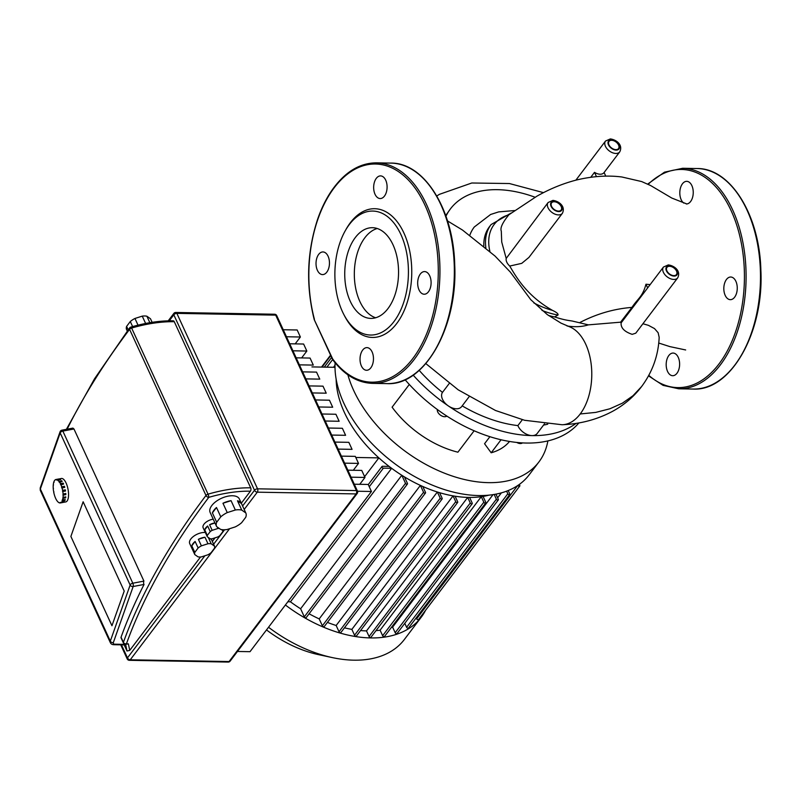 <?xml version="1.0" encoding="UTF-8"?>
<svg xmlns="http://www.w3.org/2000/svg" width="801" height="801" viewBox="0 0 801 801"><rect width="100%" height="100%" fill="white"/><g stroke="black" fill="none" stroke-linecap="round" stroke-linejoin="round"><path stroke-width="1.2" d="M377.241 228.505A45.367 26.904 -89 0 0 359.849 301.446A45.367 26.904 -89 0 0 375.649 317.767M393.031 244.836A45.367 26.904 -89 0 0 372.455 227.694A45.367 26.904 -89 0 0 347.704 253.126A45.367 26.904 -89 0 0 350.257 301.276A45.367 26.904 -89 0 0 370.843 318.408A45.367 26.904 -89 0 0 395.584 292.986A45.367 26.904 -89 0 0 393.031 244.836M343.819 314.493L344.67 316.115A64.38 38.188 -89 0 0 397.656 322.242A64.38 38.188 -89 0 0 403.924 233.031A64.38 38.188 -89 0 0 346.212 229.056L345.311 230.658A61.997 36.766 -89 0 0 342.417 311.619A61.997 36.766 -89 0 0 343.819 314.493A61.997 36.766 -89 0 0 394.843 320.39A61.997 36.766 -89 0 0 400.88 234.483A61.997 36.766 -89 0 0 345.311 230.658M362.673 350.087A11.324 6.718 -89 0 0 360.35 362.623A11.324 6.718 -89 0 0 366.548 370.272A11.324 6.718 -89 0 0 370.833 367.819A11.324 6.718 -89 0 0 373.146 355.274A11.324 6.718 -89 0 0 366.948 347.624A11.324 6.718 -89 0 0 362.673 350.087M419.053 289.952A11.324 6.718 -89 0 0 424.19 294.227A11.324 6.718 -89 0 0 430.367 287.879A11.324 6.718 -89 0 0 429.726 275.864A11.324 6.718 -89 0 0 424.59 271.579A11.324 6.718 -89 0 0 418.412 277.927A11.324 6.718 -89 0 0 419.053 289.952M384.46 196.085A11.324 6.718 -89 0 0 386.773 183.549A11.324 6.718 -89 0 0 380.575 175.9A11.324 6.718 -89 0 0 376.3 178.353A11.324 6.718 -89 0 0 373.977 190.898A11.324 6.718 -89 0 0 380.175 198.548A11.324 6.718 -89 0 0 384.46 196.085M328.08 256.22A11.324 6.718 -89 0 0 322.943 251.945A11.324 6.718 -89 0 0 316.765 258.292A11.324 6.718 -89 0 0 317.396 270.307A11.324 6.718 -89 0 0 322.543 274.593A11.324 6.718 -89 0 0 328.72 268.245A11.324 6.718 -89 0 0 328.08 256.22M332.655 359.649L314.292 319.789A1.191 0.601 -24.7 0 1 314.413 319.269A109.086 64.701 -89 0 1 370.302 164.275A109.086 64.701 -89 0 1 435.063 305.071A109.086 64.701 -89 0 1 332.655 358.918A1.191 0.761 143.3 0 0 332.655 359.649C344.22 374.938 357.526 382.838 372.565 383.369A110.278 65.402 -89 0 0 439.919 274.272A110.278 65.402 -89 0 0 376.49 162.843C359.319 162.943 344.28 172.365 331.354 191.119C325.887 199.219 321.331 208.54 317.677 219.073C306.913 251.965 305.762 285.466 314.222 319.599L332.655 358.918A1.191 0.601 155.3 0 0 332.525 359.439A1.191 0.601 155.3 0 0 332.585 359.519M128.19 329.822L126.608 326.387A13.116 6.658 155.3 0 0 126.568 329.531L127.269 331.043M245.777 512.92L241.782 510.117L237.486 500.785L241.491 503.589L245.777 512.92A16.09 8.17 -24.7 0 1 245.837 513.03A16.09 8.17 -24.7 0 1 245.737 517.286L241.642 522.683A16.09 8.17 -24.7 0 1 235.174 526.928L227.073 529.521A16.09 8.17 -24.7 0 1 220.645 529.401L216.64 526.597A16.09 8.17 -24.7 0 1 216.59 526.487A16.09 8.17 -24.7 0 1 216.691 522.242L212.395 512.9A16.09 8.17 -24.7 0 1 213.967 510.197A16.09 8.17 -24.7 0 1 216.49 507.504L220.786 516.835L216.691 522.242M212.355 517.266L216.54 526.377M216.59 526.487L210.152 512.49A16.09 8.17 -24.7 0 1 211.814 505.531A16.09 8.17 -24.7 0 1 227.023 496.38A16.09 8.17 -24.7 0 1 239.399 499.033L245.837 513.03M222.348 529.701L222.728 530.512A8.34 4.235 -24.7 0 1 222.708 531.814L219.794 535.669A8.34 4.235 -24.7 0 1 217.852 536.94L212.075 538.793A8.34 4.235 -24.7 0 1 210.162 538.753L207.299 536.75A8.34 4.235 -24.7 0 1 207.309 535.448L204.736 529.851A8.34 4.235 -24.7 0 1 205.717 527.919A8.34 4.235 -24.7 0 1 207.659 525.997L210.232 531.594L207.309 535.448M205.046 531.864A8.34 4.235 -24.7 0 1 204.856 531.524A8.34 4.235 -24.7 0 1 204.726 531.153L207.299 536.75M204.856 531.524L203.134 527.789A8.34 4.235 -24.7 0 1 204.005 524.184A8.34 4.235 -24.7 0 1 213.236 519.188M210.363 538.783L211.464 539.554L214.468 546.092A10.733 5.447 -24.7 0 1 214.448 548.284L211.124 552.67A10.733 5.447 -24.7 0 1 207.859 554.813L201.281 556.925A10.733 5.447 -24.7 0 1 198.037 556.865L194.783 554.582A10.733 5.447 -24.7 0 1 194.803 552.38L191.799 545.851A10.733 5.447 -24.7 0 1 192.981 543.649A10.733 5.447 -24.7 0 1 195.124 541.466L198.137 547.994L194.803 552.38M191.99 548.515A10.733 5.447 -24.7 0 1 191.87 548.284A10.733 5.447 -24.7 0 1 191.779 548.044L194.783 554.582M191.87 548.284L189.727 543.619A10.733 5.447 -24.7 0 1 190.838 538.983A10.733 5.447 -24.7 0 1 205.346 532.505M191.799 545.851L195.124 541.466M198.388 539.323L204.976 537.221L207.98 543.749L201.401 545.851L198.388 539.323A10.733 5.447 -24.7 0 1 204.976 537.221M214.468 546.092L211.214 543.809L208.29 537.451M211.084 538.823A10.733 5.447 -24.7 0 1 211.374 539.323A10.733 5.447 -24.7 0 1 211.464 539.554M207.98 543.749A10.733 5.447 -24.7 0 1 211.214 543.809M198.137 547.994A10.733 5.447 -24.7 0 1 201.401 545.851M204.736 529.851L207.659 525.997M222.728 530.512L221.356 529.551M217.291 527.048L217.942 528.48L212.165 530.332L209.592 524.735L214.988 523.003M209.592 524.735A8.34 4.235 -24.7 0 1 214.948 522.923M210.232 531.594A8.34 4.235 -24.7 0 1 212.165 530.332M217.942 528.48A8.34 4.235 -24.7 0 1 219.304 528.46M212.395 512.9L216.49 507.504M237.486 500.785A16.09 8.17 -24.7 0 1 241.491 503.589M222.958 503.258L231.058 500.665L235.354 510.007L227.254 512.59L222.958 503.258A16.09 8.17 -24.7 0 1 231.058 500.665M220.786 516.835A16.09 8.17 -24.7 0 1 227.254 512.59M235.354 510.007A16.09 8.17 -24.7 0 1 241.782 510.117M149.847 322.693L146.873 316.215L150.478 318.748L152.13 322.332M138.022 325.156L134.948 318.468L142.248 316.135L145.622 323.464M126.608 326.387L130.293 321.521L132.616 326.578M146.873 316.215A13.116 6.658 155.3 0 0 142.248 316.135M134.948 318.468A13.116 6.658 155.3 0 0 130.293 321.521M70.878 536.44L83.134 501.766L124.215 591.078L111.95 625.751L70.878 536.44L83.134 501.766L124.215 591.078L111.95 625.751L70.878 536.44M286.478 336.76L300.385 337.001L297.161 329.982L283.244 329.742M300.385 337.001L295.179 343.879M292.936 350.798L306.843 351.048L303.619 344.03L289.702 343.779M306.843 351.048L301.637 357.917M299.394 364.845L313.301 365.096L310.077 358.067L296.16 357.827M305.852 378.883L319.769 379.133L316.535 372.115L302.618 371.864M312.31 392.931L326.227 393.181L322.993 386.152L309.076 385.912M318.768 406.978L332.685 407.218L329.451 400.2L315.544 399.949M325.226 421.016L339.143 421.266L335.909 414.247L322.002 413.997M331.684 435.063L345.601 435.303L342.367 428.285L328.46 428.034M338.142 449.101L352.06 449.351L348.835 442.332L334.918 442.082M344.61 463.148L358.518 463.399L355.294 456.37L341.376 456.129M358.518 463.399L353.311 470.267M351.068 477.186L364.976 477.436L361.752 470.417L347.834 470.167M364.976 477.436L359.769 484.305M357.516 491.233L371.434 491.484L368.21 484.455L354.292 484.215M237.456 651.463L250.012 651.684L371.434 491.484M130.833 327.088A2.383 2.383 0 0 0 129.602 327.939L129.602 327.939A2.383 1.492 37.1 0 0 129.582 329.351A2.383 1.212 -24.7 0 1 131.624 328.05A2.383 0.571 -106.3 0 0 130.833 327.088C145.922 322.713 160.04 320.62 173.186 320.811A2.383 1.412 91 0 1 174.278 321.712L250.683 487.829A2.383 1.412 91 0 1 250.413 491.183L241.311 503.198M215.048 537.841L212.325 541.426M200.53 556.985L129.732 650.392L126.999 651.003L124.195 644.895M129.732 650.392L128.37 643.854L125.527 644.344A2.383 1.412 -89 0 0 126.428 643.824A2.383 1.842 -160.1 0 1 123.404 642.352A2.383 1.212 155.3 0 0 123.404 642.953A2.383 2.383 0 0 0 125.527 644.344M123.404 642.953L121.041 637.816A2.383 1.212 -24.7 0 1 121.051 637.226A812.675 412.465 155.3 0 1 144.05 584.46L133.166 586.502A2.383 0.911 -100.6 0 0 132.816 583.208A2.383 1.212 155.3 0 0 130.393 584.6A2.383 1.212 155.3 0 0 130.142 585.04A2.383 1.842 19.5 0 0 133.166 586.502L113.341 642.582A2.383 1.842 -160.5 0 1 110.318 641.12A5.957 3.024 155.3 0 0 110.318 642.592C110.949 643.994 112.18 644.695 114.002 644.715A2.383 1.412 -89 0 0 114.903 644.194A3.574 1.812 -24.7 0 1 113.341 642.582M124.235 643.934L124.335 644.895L114.002 644.715M143.559 580.515L143.699 584.88M61.907 430.177L72.921 428.104L73.972 428.996L143.94 581.115L132.816 583.208L62.848 431.088A2.383 0.911 -100.6 0 0 61.907 430.177A2.383 2.383 0 0 0 60.095 431.719A2.383 1.842 19.5 0 0 60.175 432.92A2.383 1.212 -24.7 0 1 60.425 432.48A2.383 1.212 -24.7 0 1 62.848 431.088L73.972 428.996M62.318 500.895L62.358 499.724L65.281 499.674A11.925 4.546 79.4 0 1 65.161 500.044A11.925 4.546 79.4 0 1 65.031 500.385L62.318 500.895A11.925 4.546 79.4 0 1 61.647 502.087L64.35 501.586A11.925 4.546 79.4 0 1 63.98 501.967L61.266 502.477A11.925 4.546 79.4 0 1 60.375 502.938L63.079 502.427A11.925 4.546 79.4 0 1 63.069 502.427A11.925 4.546 79.4 0 1 63.059 502.427L65.782 501.917A11.925 4.546 79.4 0 0 67.865 499.534A11.925 4.546 79.4 0 0 67.224 486.037A11.925 4.546 79.4 0 0 61.377 478.487L58.663 479.048M60.365 502.878L59.915 502.958A11.925 4.546 79.4 0 1 58.884 502.627L58.393 502.297A11.925 4.546 79.4 0 1 57.332 501.206L56.841 500.545A11.925 4.546 79.4 0 1 55.85 498.813L55.429 497.882A11.925 4.546 79.4 0 1 54.608 495.669L54.278 494.557A11.925 4.546 79.4 0 1 53.697 492.094L53.697 492.094M53.927 492.074L53.497 490.913A11.925 4.546 79.4 0 1 53.236 488.43L53.467 488.39M53.236 488.43L53.186 487.308A11.925 4.546 79.4 0 1 53.246 485.036L53.527 484.985M53.246 485.036L53.357 484.074A11.925 4.546 79.4 0 1 53.747 482.252L54.138 482.182M55.94 479.509L58.653 478.998A11.925 4.546 79.4 0 1 59.104 478.968L56.4 479.479L56.501 480.049L55.94 479.509A11.925 4.546 79.4 0 0 55.049 479.959L54.678 480.35A11.925 4.546 79.4 0 0 53.997 481.541L53.747 482.252M60.135 479.298A11.925 4.546 79.4 0 1 60.636 479.639L57.922 480.149L57.952 480.69L57.432 479.809L60.155 479.729M61.697 480.72A11.925 4.546 79.4 0 1 62.178 481.391L59.424 482.372L58.934 481.701L61.697 480.72L61.837 481.451M58.934 481.701L61.647 481.191M63.169 483.123A11.925 4.546 79.4 0 1 63.599 484.054L60.766 484.905L60.465 483.624L63.169 483.123L63.339 484.104M60.335 483.974L63.049 483.464M64.42 486.257A11.925 4.546 79.4 0 1 64.751 487.368L61.867 488.069L61.537 486.958L64.42 486.257L64.531 487.409M61.537 486.958L64.24 486.447M62.618 490.342L65.322 489.842A11.925 4.546 79.4 0 1 65.522 491.013L62.598 491.534L62.618 490.342A11.925 4.546 79.4 0 0 62.047 487.879M65.111 489.882L65.522 491.013M62.598 491.534L65.302 491.023M63.079 494.007L65.792 493.496A11.925 4.546 79.4 0 1 65.842 494.628L63.129 495.138L63.079 494.007A11.925 4.546 79.4 0 0 62.818 491.524M65.562 493.546L65.842 494.628M62.889 494.968L65.602 494.457M63.069 497.401L65.772 496.89A11.925 4.546 79.4 0 1 65.672 497.852L62.959 498.362L63.069 497.401A11.925 4.546 79.4 0 0 63.129 495.138M65.502 496.94L65.672 497.852M62.728 498.042L65.432 497.531M64.881 499.744L65.031 500.385M62.108 500.445L64.821 499.934M59.915 502.958L60.275 502.357L60.375 502.938M56.4 479.479A11.925 4.546 79.4 0 1 57.432 479.809M57.922 480.149A11.925 4.546 79.4 0 1 58.984 481.231M59.474 481.892A11.925 4.546 79.4 0 1 60.465 483.624M60.896 484.565A11.925 4.546 79.4 0 1 61.717 486.768M62.959 498.362A11.925 4.546 79.4 0 1 62.568 500.184M425.521 610.362A115.644 72.28 -142.8 0 1 421.206 617.261A115.644 72.28 -142.8 0 1 370.683 637.926A115.644 72.28 -142.8 0 1 285.386 605.005M421.206 617.261L404.345 639.508A115.644 72.28 -142.8 0 1 353.822 660.174A115.644 72.28 -142.8 0 1 332.445 657.621A115.644 72.28 -142.8 0 1 268.525 627.253M266.503 629.916A94.188 58.863 37.2 0 0 318.558 654.647L332.445 657.621M366.498 630.908L369.081 636.515A1.191 0.741 -142.8 0 0 370.983 637.246L472.179 503.749A1.191 0.741 -142.8 0 0 472.19 503.048L469.606 497.441A106.703 66.693 -142.8 0 1 468.655 497.431A106.703 66.693 -142.8 0 1 467.694 497.401L366.498 630.908A106.703 66.693 -142.8 0 1 360.56 630.547M469.606 497.441A106.703 66.693 37.2 0 0 481.281 496.68L380.095 630.187A106.703 66.693 -142.8 0 1 375.989 630.647M483.063 496.41A106.703 66.693 -142.8 0 1 481.281 496.68L483.824 502.207A1.191 0.741 37.2 0 0 485.746 502.237L483.063 496.41A106.703 66.693 37.2 0 0 489.061 495.118M336.15 379.203A106.703 66.693 37.2 0 0 378.863 457.882A106.703 66.693 37.2 0 0 389.116 466.412L382.498 466.292A1.191 0.741 37.2 0 0 383.359 468.164L391.639 468.305A106.703 66.693 -142.8 0 1 389.116 466.412M391.639 468.305A106.703 66.693 37.2 0 0 401.802 475.263L300.615 608.77A106.703 66.693 -142.8 0 1 290.443 601.811L391.639 468.305M404.465 476.915A106.703 66.693 -142.8 0 1 401.802 475.263L405.506 483.323A1.191 0.741 -142.8 0 0 407.429 483.353L404.465 476.915A106.703 66.693 37.2 0 0 420.385 485.396L319.199 618.903A106.703 66.693 -142.8 0 1 309.096 613.776M422.788 486.477A106.703 66.693 -142.8 0 1 420.385 485.396L423.559 492.295A1.191 0.741 -142.8 0 0 425.481 492.325L422.788 486.477A106.703 66.693 37.2 0 0 437.346 491.994L336.16 625.491A106.703 66.693 -142.8 0 1 327.409 622.397M439.569 492.675A106.703 66.693 -142.8 0 1 437.346 491.994L440.22 498.222A1.191 0.741 -142.8 0 0 442.132 498.262L439.569 492.675A106.703 66.693 37.2 0 0 453.066 495.879L351.869 629.376A106.703 66.693 -142.8 0 1 344.46 627.824M455.118 496.219A106.703 66.693 -142.8 0 1 453.066 495.879L455.739 501.706A1.191 0.741 -142.8 0 0 457.661 501.746L455.118 496.219A106.703 66.693 37.2 0 0 467.694 497.401L470.267 503.008A1.191 0.741 -142.8 0 0 472.179 503.749M333.496 367.289L335.008 365.286M355.794 457.471L378.863 457.882L364.625 476.665M493.066 494.607L392.62 627.133A106.703 66.693 -142.8 0 1 391.238 627.614M501.406 492.835L497.631 497.811M335.008 367.319L311.929 366.908M517.887 485.416A1.191 0.741 37.2 0 0 519.749 485.346L519.318 484.415M506.592 491.153L507.804 493.786A1.191 0.741 37.2 0 0 509.726 493.816L508.204 490.522M494.177 494.437L496.38 499.223A1.191 0.741 37.2 0 0 498.292 499.253L495.929 494.117M332.085 358.468A1.191 0.741 -142.8 0 1 331.644 357.506M519.739 486.047L418.553 619.553A1.191 0.741 -142.8 0 1 416.64 618.813L416.21 617.881M509.716 494.527L408.52 628.024A1.191 0.741 -142.8 0 1 406.618 627.293L404.785 623.318M498.282 499.954L397.096 633.461A1.191 0.741 -142.8 0 1 395.183 632.72L392.62 627.133M485.736 502.948L384.54 636.445A1.191 0.741 -142.8 0 1 382.638 635.714L380.095 630.187M457.651 502.447L356.465 635.944A1.191 0.741 -142.8 0 1 354.553 635.213L351.869 629.376M442.122 498.963L340.936 632.46A1.191 0.741 -142.8 0 1 339.023 631.729L336.16 625.491M425.471 493.026L324.285 626.532A1.191 0.741 -142.8 0 1 322.372 625.791L319.199 618.903M407.419 484.054L306.232 617.561A1.191 0.741 -142.8 0 1 304.32 616.82L300.615 608.77M290.443 601.811L287.849 601.761M547.874 440.89A115.644 72.28 -142.8 0 1 538.923 461.947A115.644 72.28 -142.8 0 1 410.372 454.938A115.644 72.28 -142.8 0 1 347.874 374.818M538.923 461.947L529.141 474.853A115.644 72.28 -142.8 0 1 400.6 467.844A115.644 72.28 -142.8 0 1 335.108 362.783M437.326 409.521A5.957 3.725 37.2 0 0 440.66 415.288A5.957 3.725 37.2 0 0 446.848 416.089M516.735 442.422A5.957 3.725 37.2 0 0 522.502 442.883M576.059 423.379A123.985 77.497 -142.8 0 1 531.994 435.604A123.985 77.497 -142.8 0 1 448.34 405.927A123.985 77.497 -142.8 0 1 413.176 375.128M405.096 379.734A123.985 77.497 37.2 0 0 442.723 413.336A123.985 77.497 37.2 0 0 578.893 422.918M462.187 405.867A112.07 70.037 37.2 0 0 517.887 425.601A11.925 7.449 37.2 0 0 531.994 435.604A11.925 7.449 37.2 0 0 537.201 433.471L544.48 423.869M543.569 425.081A112.07 70.037 37.2 0 0 547.744 424.2M419.203 370.362A112.07 70.037 37.2 0 0 442.482 392.39A11.925 7.449 37.2 0 0 448.34 405.927A11.925 7.449 37.2 0 0 461.596 406.648L469.026 396.835M517.887 425.601L522.342 419.724M442.482 392.39L449.311 383.389M509.546 441.441A79.88 49.922 -142.8 0 1 491.183 452.785L484.555 443.734L489.902 436.675M491.183 452.785L501.066 439.749M409.301 384.48L392.1 407.178A79.88 49.922 -142.8 0 0 457.902 452.195L474.142 430.768M668.825 355.524A11.324 6.718 91 0 1 673.1 353.061A11.324 6.718 91 0 1 679.298 360.71A11.324 6.718 91 0 1 676.975 373.256A11.324 6.718 91 0 1 672.7 375.709A11.324 6.718 91 0 1 666.502 368.06A11.324 6.718 91 0 1 668.825 355.524M725.195 295.389A11.324 6.718 91 0 1 724.565 283.364A11.324 6.718 91 0 1 730.742 277.016A11.324 6.718 91 0 1 735.879 281.301A11.324 6.718 91 0 1 736.519 293.316A11.324 6.718 91 0 1 730.342 299.664A11.324 6.718 91 0 1 725.195 295.389M683.824 203.114A11.324 6.718 91 0 1 682.452 183.789A11.324 6.718 91 0 1 686.727 181.336A11.324 6.718 91 0 1 692.925 188.986A11.324 6.718 91 0 1 690.602 201.522A11.324 6.718 91 0 1 686.327 203.985M603.954 172.716L604.104 172.515A8.941 5.587 -142.8 0 1 604.024 172.615A8.941 5.587 -142.8 0 1 600.119 174.218A8.941 5.587 -142.8 0 1 594.502 172.345L590.788 177.251M677.716 277.837L635.764 333.186L632.189 334.347C624.38 331.714 620.695 327.899 621.125 322.903L647.649 287.899A8.941 5.587 -142.8 0 1 647.729 287.809L663.468 267.033A8.941 5.587 37.2 0 0 664.95 274.743A8.941 5.587 37.2 0 0 673.811 279.439A8.941 5.587 37.2 0 0 677.716 277.837C681.341 270.528 673.671 265.481 668.274 264.921L663.468 267.033M611.624 140.305A5.957 3.725 -142.8 0 1 617.521 143.429A5.957 3.725 -142.8 0 1 618.522 148.565A5.957 3.725 -142.8 0 1 615.909 149.637A5.957 3.725 -142.8 0 1 610.012 146.503A5.957 3.725 -142.8 0 1 609.02 141.366A5.957 3.725 -142.8 0 1 611.624 140.305M669.566 266.292A5.957 3.725 -142.8 0 1 675.473 269.416A5.957 3.725 -142.8 0 1 676.465 274.553A5.957 3.725 -142.8 0 1 673.861 275.624A5.957 3.725 -142.8 0 1 667.954 272.49A5.957 3.725 -142.8 0 1 666.963 267.354A5.957 3.725 -142.8 0 1 669.566 266.292M554.222 201.762A5.957 3.725 -142.8 0 1 560.119 204.886A5.957 3.725 -142.8 0 1 561.121 210.032A5.957 3.725 -142.8 0 1 558.517 211.094A5.957 3.725 -142.8 0 1 552.61 207.97A5.957 3.725 -142.8 0 1 551.619 202.823A5.957 3.725 -142.8 0 1 554.222 201.762M562.372 213.316L528.94 257.411L521.741 263.359L509.736 266.052A8.941 5.587 -142.8 0 1 506.202 258.433L548.114 202.513A8.941 5.587 37.2 0 0 549.606 210.212A8.941 5.587 37.2 0 0 558.457 214.908A8.941 5.587 37.2 0 0 562.372 213.316C565.987 206.007 558.317 200.951 552.92 200.39L548.114 202.513M596.465 176.62L594.502 172.345M445.957 216.21A107.745 67.334 -142.8 0 1 450.392 208.941L445.716 215.529M534.678 197.457L534.597 197.056A107.745 67.334 -142.8 0 0 450.392 208.941M506.202 258.433L501.726 242.032L501.296 231.099C499.974 228.075 502.497 222.628 508.885 214.778L536.99 196.135C549.887 188.846 563.133 183.439 576.74 179.945C592.75 176.16 607.789 175.169 621.876 176.991L641.661 181.567L650.672 185.562L671.829 198.067L686.827 203.955M621.125 322.903L620.575 322.182L588.345 324.866L572.995 321.211C569.912 320.46 566.247 320.7 554.632 316.936L558.017 315.023C558.437 313.872 556.585 312.32 552.45 310.357C526.688 295.719 516.194 276.986 509.736 266.052M647.649 287.899L645.966 284.235L650.162 284.585M620.575 322.182L631.949 307.404C637.726 298.553 642.642 296.891 645.966 284.235M604.104 172.525L605.776 176.17M588.345 324.866C582.267 326.828 575.178 327.209 567.058 325.997M447.509 220.916L462.477 230.037L495.048 256.07L510.367 272.13L530.783 299.694L547.203 314.533L560.96 323.103L569.601 326.798A49.632 29.437 -89 0 1 591.188 364.245A49.632 29.437 -89 0 1 580.214 413.967A49.632 29.437 -89 0 1 573.166 420.915A49.632 29.437 -89 0 1 562.632 424.72A49.632 29.437 -89 0 1 562.052 424.74L524.575 420.285L495.509 410.492L458.222 389.847L425.822 363.584M580.214 413.967L595.784 412.395L609.911 408.77L622.377 403.173L632.98 395.734L641.631 386.523C652.515 371.834 658.362 355.434 659.173 337.321L658.132 332.715L654.497 328.58L648.43 325.336L642.923 323.744M554.632 316.936A65.872 41.171 -142.8 0 1 548.435 315.434M483.834 246.127A65.872 41.171 -142.8 0 1 489.401 226.783L491.083 224.56A65.872 41.171 37.2 0 0 485.867 247.839M469.837 235.154A77.797 48.621 -142.8 0 1 474.252 227.033A77.797 48.621 -142.8 0 1 474.262 227.013L474.282 227.003A77.797 48.621 37.2 0 0 469.847 235.154M386.953 383.619A110.278 65.402 -89 0 0 454.317 274.533A110.278 65.402 -89 0 0 390.888 163.104L376.48 162.843M128.37 643.854L126.428 643.824A810.292 411.253 -24.7 0 1 208.771 497.361A2.383 0.571 -106.3 0 0 208.03 494.167A2.383 1.212 155.3 0 0 205.987 495.469L205.987 495.469A2.383 1.492 37.1 0 0 208.771 497.361A98.954 50.223 -24.7 0 1 250.413 491.183M173.837 313.421A2.383 1.492 37.2 0 0 173.817 314.823A2.383 1.212 -24.7 0 1 176.861 313.371A2.383 1.412 -89 0 0 175.779 312.47A2.383 2.383 0 0 0 173.837 313.421L168.21 320.841M274.623 314.232A2.383 1.412 91 0 1 275.704 315.133A2.383 1.212 -24.7 0 1 276.745 315.614A2.383 2.383 0 0 0 274.623 314.232L175.779 312.47M257.552 488.82A2.383 1.212 155.3 0 0 254.508 490.272A2.383 1.492 37.2 0 0 257.291 492.174A2.383 1.412 -89 0 0 257.552 488.82L176.861 313.371L275.704 315.133L356.405 490.582A2.383 1.412 91 0 1 356.135 493.927A2.383 1.492 37.2 0 0 357.186 493.506A2.383 2.383 0 0 0 357.446 491.063A2.383 1.212 155.3 0 0 356.405 490.582L257.552 488.82M204.866 555.774L127.459 657.891A2.383 1.212 155.3 0 0 127.219 658.923A2.383 2.383 0 0 0 129.341 660.314A2.383 1.412 -89 0 0 130.243 659.794A2.383 1.492 -142.8 0 1 127.459 657.891L121.462 644.845M230.137 661.125A2.383 1.492 -142.8 0 1 229.086 661.546A2.383 1.412 91 0 1 228.195 662.067A2.383 2.383 0 0 0 230.137 661.125L357.186 493.506M244.185 509.456L257.291 492.174L356.135 493.927L229.086 661.546L130.243 659.794L229.597 528.71M169.271 320.821L173.817 314.823L254.508 490.272L242.593 505.992M224.58 529.761L213.617 544.229M125.607 644.344L126.999 651.003M67.144 429.186A812.675 412.465 -24.7 0 1 129.582 329.351L205.987 495.469A812.675 412.465 155.3 0 0 123.404 642.352L121.051 637.226M250.683 487.829A101.337 51.434 155.3 0 0 208.03 494.167L131.624 328.05A101.337 51.434 -24.7 0 1 174.278 321.712M60.305 431.328A2.383 1.842 19.5 0 0 60.095 431.719L40.27 487.799A2.383 1.842 19.5 0 0 40.35 489L60.175 432.92L130.142 585.04L110.318 641.12L40.35 489A5.957 3.024 -24.7 0 0 40.35 490.472L40.27 487.799M124.325 644.364L114.903 644.194M416.64 618.813L517.616 485.596M369.261 486.748L383.359 468.164M369.081 636.515L470.267 503.008M354.553 635.213L455.739 501.706M339.023 631.729L440.22 498.222M322.372 625.791L423.559 492.295M304.32 616.82L405.506 483.323M322.042 367.088L330.763 355.594M326.868 367.178L332.615 359.599M406.618 627.293L507.804 493.786M395.183 632.72L496.38 499.223M382.638 635.714L483.824 502.207M697.03 168.53C730.542 168.01 759.678 215.179 760.87 270.327C764.044 332.275 730.842 391.379 693.115 389.056A110.278 65.402 -89 0 0 760.469 279.96A110.278 65.402 -89 0 0 697.03 168.53L682.632 168.28L664.49 172.165L647.669 184.11M648.82 375.359A109.086 64.701 -89 0 0 744.429 275.774A109.086 64.701 -89 0 0 648.159 184.34M693.115 389.056L678.717 388.795A110.278 65.402 -89 0 0 746.071 279.699A110.278 65.402 -89 0 0 682.632 168.28M554.002 201.291A6.558 4.095 -142.8 0 1 561.641 206.518A6.558 4.095 -142.8 0 1 558.728 211.564A6.558 4.095 -142.8 0 1 551.088 206.338A6.558 4.095 -142.8 0 1 554.002 201.291M605.516 141.046A8.941 5.587 37.2 0 0 607.008 148.756A8.941 5.587 37.2 0 0 615.859 153.452A8.941 5.587 37.2 0 0 619.764 151.85C623.388 144.54 615.719 139.494 610.322 138.933L605.516 141.046L575.869 180.165M611.403 139.835A6.558 4.095 -142.8 0 1 619.043 145.061A6.558 4.095 -142.8 0 1 616.129 150.097A6.558 4.095 -142.8 0 1 608.49 144.871A6.558 4.095 -142.8 0 1 611.403 139.835M669.356 265.822A6.558 4.095 -142.8 0 1 676.995 271.048A6.558 4.095 -142.8 0 1 674.072 276.085A6.558 4.095 -142.8 0 1 666.432 270.858A6.558 4.095 -142.8 0 1 669.356 265.822M489.892 251.354A63.489 39.68 -142.8 0 1 508.885 214.778M552.45 310.357A63.489 39.68 -142.8 0 1 533.826 302.898M580.044 322.433C596.815 313.792 614.117 308.785 631.959 307.404M541.977 310.418A65.872 41.171 37.2 0 0 558.017 315.023M390.878 163.094C424.47 162.563 453.656 209.972 454.738 265.271C457.772 327.098 424.61 385.932 386.963 383.619L372.565 383.369M211.144 538.823L211.374 539.323M228.195 662.067L129.341 660.314M127.219 658.923L120.731 644.835M276.745 315.614L357.446 491.063M129.602 327.939L94.508 378.823L66.393 429.326M40.35 490.472L110.318 642.592M381.977 466.512L368.27 484.595M330.563 355.163L321.531 367.078M324.275 367.128L331.614 357.446M648.54 375.869L663.088 385.371L678.717 388.795M604.024 172.615L619.764 151.85M543.509 192.651L509.426 183.539L471.789 182.998L439.318 194.373L436.795 195.985M658.742 343.038L669.886 346.613L685.666 349.967M511.228 213.006L491.083 224.56M514.532 210.563L498.673 211.895L490.623 214.478L474.282 227.003M641.641 386.523C633.811 396.745 624.159 404.996 612.695 411.263C597.436 419.434 580.745 423.919 562.632 424.72"/></g></svg>
